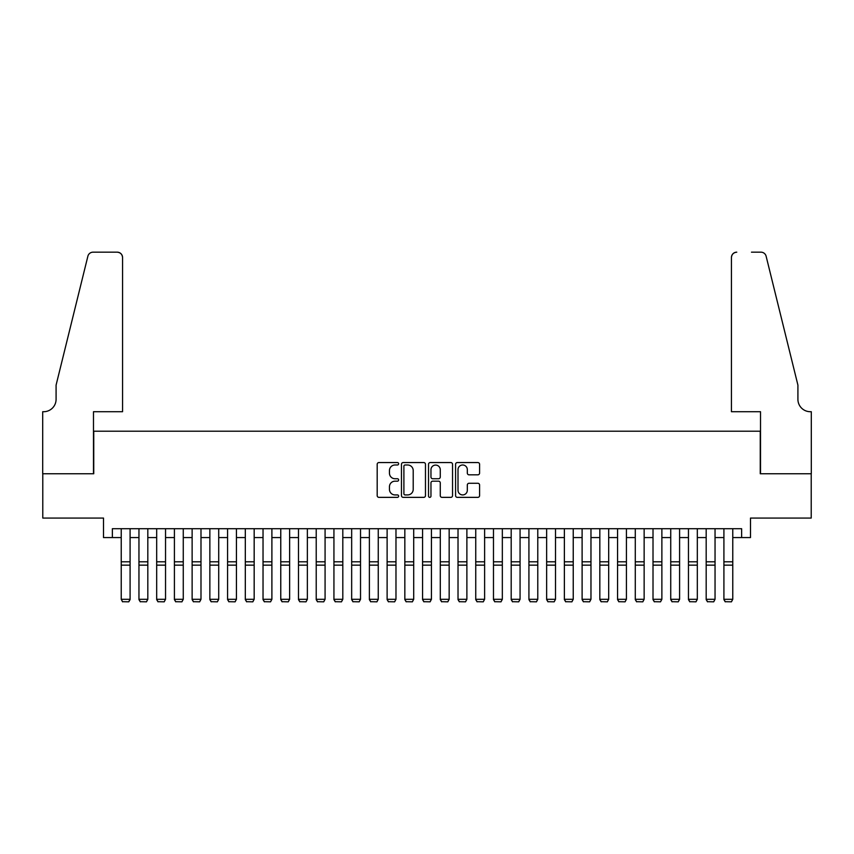 <?xml version="1.0" encoding="UTF-8"?>
<svg xmlns="http://www.w3.org/2000/svg" width="854" height="854" viewBox="0 0 854 854"><rect width="100%" height="100%" fill="white"/><g stroke="black" fill="none" stroke-linecap="round" stroke-linejoin="round"><path stroke-width="1.28" d="M398.637 463.775A1.217 1.217 0 0 0 397.42 462.558L378.93 462.558A1.74 1.74 0 0 0 377.19 464.298L377.19 495.619A1.74 1.74 0 0 0 378.93 497.359L397.42 497.359A1.217 1.217 0 0 0 398.637 496.142A1.217 1.217 0 0 0 397.42 494.925L395.028 494.925A5.572 5.572 0 0 1 389.456 489.353L389.456 486.748A5.572 5.572 0 0 1 395.028 481.176L397.42 481.176A1.217 1.217 0 0 0 398.637 479.959A1.217 1.217 0 0 0 397.42 478.742L395.028 478.742A5.572 5.572 0 0 1 389.456 473.169L389.456 470.565A5.572 5.572 0 0 1 395.028 464.992L397.42 464.992A1.217 1.217 0 0 0 398.637 463.775M477.845 474.824A1.74 1.74 0 0 0 479.585 473.084L479.585 464.298A1.74 1.74 0 0 0 477.845 462.558L457.317 462.558A1.74 1.74 0 0 0 455.577 464.298L455.577 495.619A1.74 1.74 0 0 0 457.317 497.359L477.845 497.359A1.74 1.74 0 0 0 479.585 495.619L479.585 485.008A1.74 1.74 0 0 0 477.845 483.268L469.059 483.268A1.74 1.74 0 0 0 467.319 485.008L467.319 490.271A4.654 4.654 0 0 1 462.665 494.925A4.654 4.654 0 0 1 458.011 490.271L458.011 469.647A4.654 4.654 0 0 1 462.665 464.992A4.654 4.654 0 0 1 467.319 469.647L467.319 473.084A1.74 1.74 0 0 0 469.059 474.824L477.845 474.824M112.365 537.572L112.365 528.711L741.635 528.711L741.635 537.572L750.495 537.572L750.495 518.068L811.215 518.068L811.215 473.756L760.252 473.756L760.252 431.217L93.748 431.217L93.748 473.756L42.785 473.756L42.785 518.068L103.505 518.068L103.505 537.572L121.225 537.572M425.473 464.298A1.74 1.74 0 0 0 423.733 462.558L403.205 462.558A1.74 1.74 0 0 0 401.465 464.298L401.465 495.619A1.74 1.74 0 0 0 403.205 497.359L423.733 497.359A1.74 1.74 0 0 0 425.473 495.619L425.473 464.298M430.267 462.558L450.795 462.558A1.74 1.74 0 0 1 452.535 464.298L452.535 495.619A1.74 1.74 0 0 1 450.795 497.359L442.009 497.359A1.74 1.74 0 0 1 440.269 495.619L440.269 482.916A1.74 1.74 0 0 0 438.529 481.176L432.7 481.176A1.74 1.74 0 0 0 430.96 482.916L430.96 496.142A1.217 1.217 0 0 1 429.743 497.359A1.217 1.217 0 0 1 428.527 496.142L428.527 464.298A1.74 1.74 0 0 1 430.267 462.558M130.086 537.572L138.956 537.572M147.817 537.572L156.677 537.572M165.537 537.572L174.408 537.572M183.268 537.572L192.129 537.572M200.989 537.572L209.86 537.572M218.72 537.572L227.58 537.572M236.441 537.572L245.311 537.572M254.172 537.572L263.032 537.572M271.892 537.572L280.763 537.572M289.623 537.572L298.484 537.572M307.355 537.572L316.215 537.572M325.075 537.572L333.935 537.572M342.806 537.572L351.667 537.572M360.527 537.572L369.387 537.572M378.258 537.572L387.118 537.572M395.978 537.572L404.839 537.572M413.71 537.572L422.57 537.572M431.43 537.572L440.29 537.572M449.161 537.572L458.022 537.572M466.882 537.572L475.742 537.572M484.613 537.572L493.473 537.572M502.333 537.572L511.194 537.572M520.065 537.572L528.925 537.572M537.785 537.572L546.645 537.572M555.516 537.572L564.377 537.572M573.237 537.572L582.108 537.572M590.968 537.572L599.828 537.572M608.688 537.572L617.559 537.572M626.42 537.572L635.28 537.572M644.14 537.572L653.011 537.572M661.871 537.572L670.732 537.572M679.592 537.572L688.463 537.572M697.323 537.572L706.183 537.572M715.044 537.572L723.914 537.572M732.775 537.572L741.635 537.572M405.116 464.992A1.217 1.217 0 0 0 403.899 466.22L403.899 493.708A1.217 1.217 0 0 0 405.116 494.925L407.646 494.925A5.572 5.572 0 0 0 413.208 489.353L413.208 470.565A5.572 5.572 0 0 0 407.646 464.992L405.116 464.992M440.269 469.743A4.654 4.654 0 0 0 435.615 465.088A4.654 4.654 0 0 0 430.96 469.743L430.96 477.002A1.74 1.74 0 0 0 432.7 478.742L438.529 478.742A1.74 1.74 0 0 0 440.269 477.002L440.269 469.743M130.086 528.711L130.086 599.615L128.762 601.824L122.56 601.696L128.762 601.824M122.56 601.824L121.225 599.294L130.086 599.294L128.762 601.696M121.225 528.711L121.225 599.294L122.56 601.696M122.56 411.713L122.56 257.502A5.316 5.316 0 0 0 117.233 252.176L93.043 252.176A5.316 5.316 0 0 0 87.877 256.221L56.086 385.122L56.086 399.309A12.404 12.404 0 0 1 43.671 411.713L42.7 411.713L42.7 473.756L93.481 473.756L93.481 411.713L122.56 411.713L122.56 257.502C122.218 254.289 120.446 252.517 117.233 252.176L102.523 252.176M87.877 256.221C89.232 253.307 89.232 253.307 87.877 256.221C89.232 253.307 89.232 253.307 87.877 256.221M56.086 399.309A12.404 12.404 0 0 1 43.671 411.713M731.44 411.713L731.44 257.502L731.44 411.713L760.519 411.713L760.519 473.756L811.3 473.756L811.3 411.713L810.329 411.713A12.404 12.404 0 0 1 797.914 399.309A12.404 12.404 0 0 0 810.329 411.713M788.167 345.603L766.123 256.221L797.914 385.122L797.914 399.309M751.477 252.176L760.957 252.176A5.316 5.316 0 0 1 766.123 256.221C764.768 253.307 764.768 253.307 766.123 256.221C764.768 253.307 764.768 253.307 766.123 256.221M736.767 252.176A5.316 5.316 0 0 0 731.44 257.502C731.782 254.289 733.554 252.517 736.767 252.176M138.956 599.615L140.28 601.824L138.956 599.294L147.817 599.294L146.482 601.824L140.28 601.696L146.482 601.824M156.677 599.615L158.011 601.824L156.677 599.294L165.537 599.294L164.214 601.824L158.011 601.696L164.214 601.824M174.408 599.615L175.732 601.824L174.408 599.294L183.268 599.294L181.934 601.824L175.732 601.696L181.934 601.824M192.129 599.615L193.463 601.824L192.129 599.294L200.989 599.294L199.665 601.824L193.463 601.696L199.665 601.824M147.817 528.711L147.817 599.294L146.482 601.696M138.956 528.711L138.956 599.294L140.28 601.696M165.537 528.711L165.537 599.294L164.214 601.696M156.677 528.711L156.677 599.294L158.011 601.696M183.268 528.711L183.268 599.294L181.934 601.696M174.408 528.711L174.408 599.294L175.732 601.696M200.989 528.711L200.989 599.294L199.665 601.696M192.129 528.711L192.129 599.294L193.463 601.696M209.86 599.615L211.184 601.824L209.86 599.294L218.72 599.294L217.386 601.824L211.184 601.696L217.386 601.824M218.72 528.711L218.72 599.294L217.386 601.696M209.86 528.711L209.86 599.294L211.184 601.696M227.58 599.615L228.915 601.824L227.58 599.294L236.441 599.294L235.117 601.824L228.915 601.696L235.117 601.824M236.441 528.711L236.441 599.294L235.117 601.696M227.58 528.711L227.58 599.294L228.915 601.696M245.311 599.615L246.635 601.824L245.311 599.294L254.172 599.294L252.837 601.824L246.635 601.696L252.837 601.824M254.172 528.711L254.172 599.294L252.837 601.696M245.311 528.711L245.311 599.294L246.635 601.696M263.032 599.615L264.366 601.824L263.032 599.294L271.892 599.294L270.569 601.824L264.366 601.696L270.569 601.824M271.892 528.711L271.892 599.294L270.569 601.696M263.032 528.711L263.032 599.294L264.366 601.696M280.763 599.615L282.087 601.824L280.763 599.294L289.623 599.294L288.289 601.824L282.087 601.696L288.289 601.824M289.623 528.711L289.623 599.294L288.289 601.696M280.763 528.711L280.763 599.294L282.087 601.696M298.484 599.615L299.818 601.824L298.484 599.294L307.355 599.294L306.02 601.824L299.818 601.696L306.02 601.824M307.355 528.711L307.355 599.294L306.02 601.696M298.484 528.711L298.484 599.294L299.818 601.696M316.215 599.615L317.539 601.824L316.215 599.294L325.075 599.294L323.741 601.824L317.539 601.696L323.741 601.824M325.075 528.711L325.075 599.294L323.741 601.696M316.215 528.711L316.215 599.294L317.539 601.696M333.935 599.615L335.27 601.824L333.935 599.294L342.806 599.294L341.472 601.824L335.27 601.696L341.472 601.824M342.806 528.711L342.806 599.294L341.472 601.696M333.935 528.711L333.935 599.294L335.27 601.696M351.667 599.615L352.99 601.824L351.667 599.294L360.527 599.294L359.203 601.824L352.99 601.696L359.203 601.824M360.527 528.711L360.527 599.294L359.203 601.696M351.667 528.711L351.667 599.294L352.99 601.696M369.387 599.615L370.721 601.824L369.387 599.294L378.258 599.294L376.924 601.824L370.721 601.696L376.924 601.824M378.258 528.711L378.258 599.294L376.924 601.696M369.387 528.711L369.387 599.294L370.721 601.696M387.118 599.615L388.442 601.824L387.118 599.294L395.978 599.294L394.655 601.824L388.442 601.696L394.655 601.824M395.978 528.711L395.978 599.294L394.655 601.696M387.118 528.711L387.118 599.294L388.442 601.696M404.839 599.615L406.173 601.824L404.839 599.294L413.71 599.294L412.375 601.824L406.173 601.696L412.375 601.824M413.71 528.711L413.71 599.294L412.375 601.696M404.839 528.711L404.839 599.294L406.173 601.696M422.57 599.615L423.894 601.824L422.57 599.294L431.43 599.294L430.106 601.824L423.894 601.696L430.106 601.824M431.43 528.711L431.43 599.294L430.106 601.696M422.57 528.711L422.57 599.294L423.894 601.696M440.29 599.615L441.625 601.824L440.29 599.294L449.161 599.294L447.827 601.824L441.625 601.696L447.827 601.824M449.161 528.711L449.161 599.294L447.827 601.696M440.29 528.711L440.29 599.294L441.625 601.696M458.022 599.615L459.345 601.824L458.022 599.294L466.882 599.294L465.558 601.824L459.345 601.696L465.558 601.824M466.882 528.711L466.882 599.294L465.558 601.696M458.022 528.711L458.022 599.294L459.345 601.696M475.742 599.615L477.076 601.824L475.742 599.294L484.613 599.294L483.279 601.824L477.076 601.696L483.279 601.824M484.613 528.711L484.613 599.294L483.279 601.696M475.742 528.711L475.742 599.294L477.076 601.696M493.473 599.615L494.797 601.824L493.473 599.294L502.333 599.294L501.01 601.824L494.797 601.696L501.01 601.824M502.333 528.711L502.333 599.294L501.01 601.696M493.473 528.711L493.473 599.294L494.797 601.696M511.194 599.615L512.528 601.824L511.194 599.294L520.065 599.294L518.73 601.824L512.528 601.696L518.73 601.824M520.065 528.711L520.065 599.294L518.73 601.696M511.194 528.711L511.194 599.294L512.528 601.696M528.925 599.615L530.259 601.824L528.925 599.294L537.785 599.294L536.461 601.824L530.259 601.696L536.461 601.824M537.785 528.711L537.785 599.294L536.461 601.696M528.925 528.711L528.925 599.294L530.259 601.696M546.645 599.615L547.98 601.824L546.645 599.294L555.516 599.294L554.182 601.824L547.98 601.696L554.182 601.824M555.516 528.711L555.516 599.294L554.182 601.696M546.645 528.711L546.645 599.294L547.98 601.696M564.377 599.615L565.711 601.824L564.377 599.294L573.237 599.294L571.913 601.824L565.711 601.696L571.913 601.824M582.108 599.615L583.431 601.824L582.108 599.294L590.968 599.294L589.634 601.824L583.431 601.696L589.634 601.824M599.828 599.615L601.163 601.824L599.828 599.294L608.688 599.294L607.365 601.824L601.163 601.696L607.365 601.824M573.237 528.711L573.237 599.294L571.913 601.696M564.377 528.711L564.377 599.294L565.711 601.696M590.968 528.711L590.968 599.294L589.634 601.696M582.108 528.711L582.108 599.294L583.431 601.696M608.688 528.711L608.688 599.294L607.365 601.696M599.828 528.711L599.828 599.294L601.163 601.696M617.559 599.615L618.883 601.824L617.559 599.294L626.42 599.294L625.085 601.824L618.883 601.696L625.085 601.824M626.42 528.711L626.42 599.294L625.085 601.696M617.559 528.711L617.559 599.294L618.883 601.696M635.28 599.615L636.614 601.824L635.28 599.294L644.14 599.294L642.816 601.824L636.614 601.696L642.816 601.824M644.14 528.711L644.14 599.294L642.816 601.696M635.28 528.711L635.28 599.294L636.614 601.696M653.011 599.615L654.335 601.824L653.011 599.294L661.871 599.294L660.537 601.824L654.335 601.696L660.537 601.824M661.871 528.711L661.871 599.294L660.537 601.696M653.011 528.711L653.011 599.294L654.335 601.696M670.732 599.615L672.066 601.824L670.732 599.294L679.592 599.294L678.268 601.824L672.066 601.696L678.268 601.824M679.592 528.711L679.592 599.294L678.268 601.696M670.732 528.711L670.732 599.294L672.066 601.696M688.463 599.615L689.786 601.824L688.463 599.294L697.323 599.294L695.989 601.824L689.786 601.696L695.989 601.824M697.323 528.711L697.323 599.294L695.989 601.696M688.463 528.711L688.463 599.294L689.786 601.696M706.183 599.615L707.518 601.824L706.183 599.294L715.044 599.294L713.72 601.824L707.518 601.696L713.72 601.824M715.044 528.711L715.044 599.294L713.72 601.696M706.183 528.711L706.183 599.294L707.518 601.696M723.914 599.615L725.238 601.824L723.914 599.294L732.775 599.294L731.44 601.824L725.238 601.696L731.44 601.824M732.775 528.711L732.775 599.294L731.44 601.696M723.914 528.711L723.914 599.294L725.238 601.696M130.086 561.793L121.225 561.793M130.086 565.156L121.225 565.156M147.817 561.793L138.956 561.793M147.817 565.156L138.956 565.156M165.537 561.793L156.677 561.793M165.537 565.156L156.677 565.156M183.268 561.793L174.408 561.793M183.268 565.156L174.408 565.156M200.989 561.793L192.129 561.793M200.989 565.156L192.129 565.156M218.72 561.793L209.86 561.793M218.72 565.156L209.86 565.156M236.441 561.793L227.58 561.793M236.441 565.156L227.58 565.156M254.172 561.793L245.311 561.793M254.172 565.156L245.311 565.156M271.892 561.793L263.032 561.793M271.892 565.156L263.032 565.156M289.623 561.793L280.763 561.793M289.623 565.156L280.763 565.156M307.355 561.793L298.484 561.793M307.355 565.156L298.484 565.156M325.075 561.793L316.215 561.793M325.075 565.156L316.215 565.156M342.806 561.793L333.935 561.793M342.806 565.156L333.935 565.156M360.527 561.793L351.667 561.793M360.527 565.156L351.667 565.156M378.258 561.793L369.387 561.793M378.258 565.156L369.387 565.156M395.978 561.793L387.118 561.793M395.978 565.156L387.118 565.156M413.71 561.793L404.839 561.793M413.71 565.156L404.839 565.156M431.43 561.793L422.57 561.793M431.43 565.156L422.57 565.156M449.161 561.793L440.29 561.793M449.161 565.156L440.29 565.156M466.882 561.793L458.022 561.793M466.882 565.156L458.022 565.156M484.613 561.793L475.742 561.793M484.613 565.156L475.742 565.156M502.333 561.793L493.473 561.793M502.333 565.156L493.473 565.156M520.065 561.793L511.194 561.793M520.065 565.156L511.194 565.156M537.785 561.793L528.925 561.793M537.785 565.156L528.925 565.156M555.516 561.793L546.645 561.793M555.516 565.156L546.645 565.156M573.237 561.793L564.377 561.793M573.237 565.156L564.377 565.156M590.968 561.793L582.108 561.793M590.968 565.156L582.108 565.156M608.688 561.793L599.828 561.793M608.688 565.156L599.828 565.156M626.42 561.793L617.559 561.793M626.42 565.156L617.559 565.156M644.14 561.793L635.28 561.793M644.14 565.156L635.28 565.156M661.871 561.793L653.011 561.793M661.871 565.156L653.011 565.156M679.592 561.793L670.732 561.793M679.592 565.156L670.732 565.156M697.323 561.793L688.463 561.793M697.323 565.156L688.463 565.156M715.044 561.793L706.183 561.793M715.044 565.156L706.183 565.156M732.775 561.793L723.914 561.793M732.775 565.156L723.914 565.156"/></g></svg>
